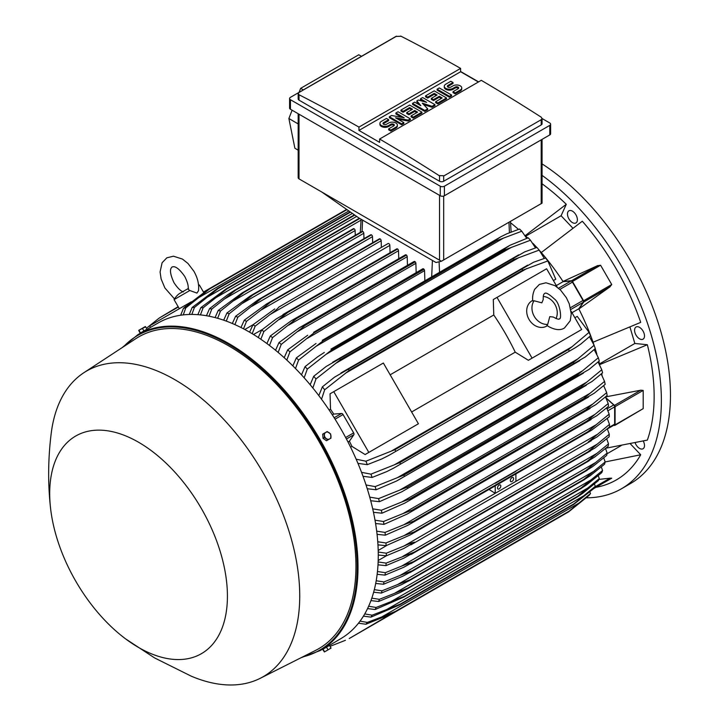 <?xml version="1.0" encoding="UTF-8"?>
<svg xmlns="http://www.w3.org/2000/svg" width="721" height="721" viewBox="0 0 721 721"><rect width="100%" height="100%" fill="white"/><g stroke="black" fill="none" stroke-linecap="round" stroke-linejoin="round"><path stroke-width="1.08" d="M541.832 302.838L543.228 299.557C543.093 295.989 543.562 293.979 544.634 293.528L544.634 293.528C545.734 292.176 549.042 294.033 554.575 299.125C560.226 303.162 562.074 320.07 559.244 318.844L559.244 318.844C559.027 319.664 557.054 319.061 553.322 317.051L549.79 316.618L547.708 324.378A14.609 11.933 -120 0 1 534.27 316.384A14.609 11.933 -120 0 1 534.072 300.765L541.832 302.838M543.255 296.466A14.609 11.933 -120 0 1 554.936 304.46A14.609 11.933 -120 0 1 556.017 318.565M547.347 325.712L546.653 326.117A14.609 11.933 -120 0 1 529.016 319.421A14.609 11.933 -120 0 1 532.035 300.801L532.738 300.405M547.708 324.378L546.869 325.36L548.834 326.685C555.35 330.101 560.577 330.524 564.507 327.956L570.239 320.746L571.248 313.851L569.266 303.856L566.346 297.674L560.532 290.058L554.981 285.651L545.995 282.785L539.371 284.425L534.658 289.328C531.557 296.286 532.909 301.072 532.801 300.99L534.072 300.765M497.012 297.403L532.08 358.148L528.367 360.293L515.227 352.163A165.406 95.496 -120 0 0 493.768 314.987L493.299 299.548L546.608 268.771L557.234 287.174M571.05 311.111L581.676 329.515L532.08 358.148M515.227 352.163L411.628 411.979M390.16 374.803L493.768 314.987M414.71 425.904L365.123 454.545L351.974 446.416A165.406 95.496 -120 0 0 349.406 441.207L353.849 434.727A1.757 1.009 -120 0 0 353.65 432.888L343.07 414.557A1.757 1.009 -120 0 0 341.574 413.466L333.742 414.079A165.406 95.496 -120 0 0 330.515 409.24L330.047 393.801L333.76 391.656L368.828 452.4L365.123 454.545M333.76 391.656L383.356 363.024L418.423 423.768L368.828 452.4M577.963 331.66L528.367 360.293M571.969 312.707L578.783 308.777L583.226 302.297A1.757 1.009 -120 0 0 583.028 300.459L570.437 307.723M556.315 285.579L563.119 281.65L570.951 281.037A1.757 1.009 -120 0 1 572.447 282.127L583.028 300.459M578.783 308.777A165.406 95.496 60 0 1 578.882 308.976L583.749 302A1.172 0.676 60 0 0 583.613 300.765L572.474 281.46A1.172 0.676 60 0 0 571.474 280.739L563.002 281.46A165.406 95.496 60 0 1 563.119 281.65M583.749 302L610.056 286.805L578.882 308.976A165.406 95.496 60 0 1 593.059 342.241L640.717 322.368A182.647 105.455 -120 0 0 582.316 221.212L541.273 252.548A165.406 95.496 60 0 1 563.002 281.46L597.781 265.553L571.474 280.739M597.484 265.698L600.584 265.238L611.732 284.534L609.777 286.994M572.907 228.215L561.091 215.75L525.771 236.146M525.095 235.488A165.406 95.496 60 0 1 525.239 235.623L566.282 204.286A182.647 105.455 -120 0 0 542.066 183.783M561.091 215.75L566.282 204.286M510.531 222.735A165.406 95.496 60 0 1 518.462 229.386M605.919 448.219L647.359 440.089A182.647 105.455 -120 0 0 647.359 344.719L634.841 343.475L599.521 363.871M634.841 343.475L629.947 327.019M647.359 344.719L599.701 364.601A165.406 95.496 60 0 1 599.746 364.781M635.156 442.829A7.012 4.047 -120 0 0 643.042 448.75A7.012 4.047 -120 0 0 644.123 447.507A7.012 4.047 -120 0 0 643.258 441.036M574.331 212.677A7.012 4.047 -120 0 0 568.932 210.802A7.012 4.047 -120 0 0 570.536 221.068A7.012 4.047 -120 0 0 575.944 222.942A7.012 4.047 -120 0 0 574.331 212.677M586.452 497.823A192.877 111.358 -120 0 0 621.43 488.793A192.877 111.358 -120 0 0 661.373 400.488A192.877 111.358 -120 0 0 542.066 175.365M595.879 487.342L596.087 487.306A182.647 105.455 -120 0 0 640.717 454.771L630.352 443.83M644.123 333.553A7.012 4.047 -120 0 0 636.03 327.019A7.012 4.047 -120 0 0 634.958 332.642A7.012 4.047 -120 0 0 643.042 339.167A7.012 4.047 -120 0 0 644.123 333.553M621.43 488.793L630.514 483.539A192.877 111.358 -120 0 0 670.467 395.243A192.877 111.358 -120 0 0 542.066 163.892M621.16 445.614L607.001 453.788M640.717 454.771L605.162 461.945M390.061 252.729L389.845 245.392A1.46 0.847 -120 0 0 388.808 243.599A1.46 0.847 -120 0 0 388.078 243.527L278.874 307.074C277.522 308.867 274.575 311.364 270.051 314.554L255.198 326.099L252.179 333.697M389.845 245.392L270.051 314.554M249.601 332.174L252.954 324.801L274.746 308.958M252.954 324.801A187.036 107.988 60 0 1 254.071 325.45A187.036 107.988 60 0 1 255.198 326.099M253.504 334.499L262.318 329.515M258.253 337.518L261.633 330.065L276.17 318.979L287.553 312.4A192.002 110.854 60 0 1 287.688 312.49L263.877 331.525L260.831 339.249M398.758 258.695L398.524 250.728A1.46 0.847 -120 0 0 397.622 249.024A192.002 110.854 -120 0 0 397.487 248.934A1.46 0.847 -120 0 0 396.757 248.862L282.956 314.563M397.487 248.934L287.553 312.4M397.622 249.024L287.688 312.49M261.633 330.065A187.036 107.988 60 0 1 263.877 331.525M398.524 250.728L279.27 319.574M244.807 329.497L253.026 324.747M381.364 247.402L381.166 240.706L260.876 310.147L246.51 321.332L243.536 328.821M381.166 240.706A1.46 0.847 -120 0 0 380.129 238.912L270.195 302.378L260.876 310.147M380.129 238.912A192.002 110.854 -120 0 0 379.994 238.849A1.46 0.847 -120 0 0 379.399 238.84L266.563 303.983L379.994 238.849M240.967 327.496L244.275 320.205L266.563 303.983M244.275 320.205A187.036 107.988 60 0 1 246.51 321.332M371.189 234.758A1.46 0.847 -120 0 0 370.72 234.794L258.406 299.639L371.189 234.758A192.002 110.854 -120 0 1 371.45 234.866L261.516 298.341L237.831 317.222L234.893 324.612M372.667 242.725L372.487 236.659A1.46 0.847 -120 0 0 371.45 234.866M232.333 323.495L235.587 316.276L258.406 299.639M235.587 316.276A187.036 107.988 60 0 1 237.831 317.222M372.487 236.659L251.746 306.362M363.97 238.696L363.808 233.271A1.46 0.847 -120 0 0 362.771 231.477A192.002 110.854 -120 0 0 362.375 231.342A1.46 0.847 -120 0 0 362.041 231.405A1.46 0.847 -120 0 0 361.816 231.666M223.699 320.187L226.908 313.013L250.277 295.934L362.375 231.342M252.44 294.817A192.002 110.854 60 0 1 252.837 294.952L229.152 313.797L226.268 321.097M362.771 231.477L252.837 294.952M226.908 313.013A187.036 107.988 60 0 1 229.152 313.797M363.808 233.271L242.644 303.217M355.264 235.316L355.129 230.558A1.46 0.847 -120 0 0 354.092 228.773A192.002 110.854 -120 0 0 353.578 228.629A1.46 0.847 -120 0 0 353.362 228.701A1.46 0.847 -120 0 0 353.191 228.854M215.074 317.582L218.22 310.463L242.184 292.888L353.578 228.629M243.644 292.104A192.002 110.854 60 0 1 244.158 292.239L220.473 311.057L217.643 318.276M354.092 228.773L244.158 292.239M218.22 310.463A187.036 107.988 60 0 1 220.473 311.057M355.129 230.558L233.595 300.729M206.458 315.726L209.541 308.651L227.791 294.682L234.848 290.13L359.355 218.247M359.337 218.238L234.848 290.13A192.002 110.854 60 0 1 235.479 290.239L211.794 309.048L209.027 316.204M359.77 218.481L235.479 290.239M209.541 308.651A187.036 107.988 60 0 1 211.794 309.048M361.068 220.121L224.573 298.927M197.851 314.671L200.853 307.633L226.061 288.932L354.399 214.831M226.061 288.932A192.002 110.854 60 0 1 226.8 288.995L203.115 307.813L200.42 314.897M354.786 215.101L226.8 288.995M200.853 307.633A187.036 107.988 60 0 1 203.115 307.813M356.661 216.408L215.597 297.854M189.253 314.473L192.165 307.47L217.291 288.571L350.154 211.866M217.291 288.571A192.002 110.854 60 0 1 218.121 288.571L194.436 307.425L191.822 314.437M350.523 212.127L218.121 288.571M192.165 307.47A187.036 107.988 60 0 1 194.436 307.425M352.398 213.434L206.666 297.566M180.665 315.23L183.476 308.264L208.531 289.148L346.639 209.405M208.531 289.148A192.002 110.854 60 0 1 209.441 289.04L185.757 307.957L183.251 314.897M346.972 209.64L209.441 289.04M183.476 308.264A187.036 107.988 60 0 1 185.757 307.957M348.838 210.947L197.77 298.161M441.387 261.254L436.025 262.516L358.95 218.012L321.755 192.002L441.387 261.254L542.066 203.133L542.066 139.369M298.161 113.72L298.161 177.681A2.92 1.685 0 0 0 299.017 178.88L321.755 192.002M303.343 89.882L300.639 88.35L358.779 54.778L361.509 56.301M292.104 110.223L288.878 118.496L294.88 148.22L298.161 150.184M300.639 88.35L299.08 92.351M288.878 118.496L298.161 123.931M289.59 98.525L289.59 108.069A2.92 1.685 0 0 0 290.446 109.259L440.261 195.761A2.92 1.685 0 0 0 444.397 195.761L549.781 134.917A2.92 1.685 0 0 0 550.637 133.718L550.637 124.174A2.92 1.685 180 0 1 549.781 125.373L444.397 186.216A2.92 1.685 180 0 1 440.261 186.216L290.446 99.714A2.92 1.685 180 0 1 289.59 98.525A2.92 1.685 180 0 1 290.446 97.335L395.838 36.483A2.92 1.685 180 0 1 396.586 36.176M542.066 118.523L549.781 122.985A2.92 1.685 180 0 1 550.637 124.174M460.62 71.505L478.6 81.879M541.21 124.949A2.92 1.685 0 0 0 542.066 123.76L542.066 118.469L541.21 119.704L443.676 176.014L443.676 181.259L541.21 124.949L541.21 119.704M400.687 36.05A1753.445 1012.356 60 0 1 460.62 68.396L358.95 127.094A1753.445 1012.356 -120 0 0 299.017 94.748L298.161 93.649L298.161 98.939A2.92 1.685 0 0 0 299.017 100.138L439.54 181.259A2.92 1.685 0 0 0 443.676 181.259M439.54 181.259L439.54 175.879A1753.445 1012.356 -120 0 0 379.616 139.027L481.286 80.328A1753.445 1012.356 60 0 1 541.21 117.181L542.066 118.469M460.62 68.396L460.62 71.739L478.393 82.005M298.161 93.649L299.017 92.495L396.559 36.185M396.199 36.438L401.047 36.275M379.616 139.027L379.616 142.37L358.95 130.438L358.95 127.094M358.95 130.438L460.62 71.739M410.348 118.839L408.185 120.092L395.523 117.793L403.841 122.597L401.669 123.85L389.376 116.748L391.548 115.495L404.202 117.793L395.883 112.99L398.055 111.737L410.348 118.839L410.348 119.794L408.185 121.047L397.938 119.181M403.841 122.597L403.841 123.552L401.669 124.805L389.376 117.703L389.376 116.748M401.795 117.352L395.883 113.945L395.883 112.99M434.943 104.635L432.05 106.311L422.281 103.175L427.706 108.817L424.813 110.484L412.52 103.382L414.692 102.13L420.839 105.681L416.864 100.877L418.306 100.048L426.625 102.346L420.478 98.795L422.65 97.542L434.943 104.635L434.943 105.59L432.05 107.267L423.615 104.554M427.706 108.817L427.706 109.772L424.813 111.44L412.52 104.338L412.52 103.382M419.325 104.806L416.864 101.832L416.864 100.877M423.452 101.472L420.478 99.75L420.478 98.795M451.58 95.037L451.58 95.992L449.408 97.245L437.115 90.143L437.115 89.188L439.278 87.935L451.58 95.037L449.408 96.29L449.408 97.245M453.022 82.509L447.957 85.429A2.046 1.181 0 0 0 447.362 86.268A2.046 1.181 0 0 0 448.624 87.358A2.046 1.181 0 0 0 450.85 87.097L453.022 85.844A5.11 2.956 0 0 1 458.592 85.204A5.11 2.956 0 0 1 461.755 87.935A5.11 2.956 0 0 1 460.259 90.026L455.194 92.946L453.022 91.693L458.087 88.773A2.046 1.181 0 0 0 458.682 87.935A2.046 1.181 0 0 0 457.42 86.844A2.046 1.181 0 0 0 455.194 87.097L453.022 88.35A5.11 2.956 0 0 1 447.453 88.989A5.11 2.956 0 0 1 444.289 86.268A5.11 2.956 0 0 1 445.794 84.177L450.85 81.257L453.022 82.509L453.022 83.465L447.957 86.385A2.046 1.181 0 0 0 447.534 86.745M461.755 87.935L461.755 88.89A5.11 2.956 180 0 1 460.259 90.981L455.194 93.901L453.022 92.648L453.022 91.693M458.511 88.413A2.046 1.181 0 0 0 455.194 88.052L453.022 89.305A5.11 2.956 180 0 1 447.453 89.945A5.11 2.956 180 0 1 444.289 87.223L444.289 86.268M446.515 97.957L446.515 98.912L437.836 103.923L435.664 102.67L435.664 101.715L442.171 97.957L439.278 96.29L433.492 99.624L431.329 98.371L437.115 95.037L434.222 93.36L427.706 97.119L427.706 98.074L425.543 96.821L425.543 95.866L434.222 90.855L446.515 97.957L437.836 102.968L435.664 101.715M441.351 98.435L439.278 97.245L433.492 100.579L431.329 99.327L431.329 98.371M436.286 95.514L434.222 94.316L427.706 98.074M421.92 112.152L421.92 113.107L413.241 118.118L411.078 116.865L411.078 115.91L417.585 112.152L414.692 110.484L408.906 113.828L406.734 112.575L412.52 109.231L409.627 107.564L403.12 111.322L403.12 112.278L400.948 111.025L400.948 110.07L409.627 105.059L421.92 112.152L413.241 117.162L411.078 115.91M416.756 112.629L414.692 111.44L408.906 114.783L406.734 113.53L406.734 112.575M411.691 109.709L409.627 108.52L403.12 112.278M388.655 119.668L383.59 122.597A2.046 1.181 0 0 0 382.995 123.426A2.046 1.181 0 0 0 384.257 124.517A2.046 1.181 0 0 0 386.483 124.264L388.655 123.012A5.11 2.956 0 0 1 394.225 122.372A5.11 2.956 0 0 1 397.379 125.103A5.11 2.956 0 0 1 395.883 127.184L390.827 130.113L388.655 128.861L393.72 125.932A2.046 1.181 0 0 0 394.315 125.103A2.046 1.181 0 0 0 393.053 124.012A2.046 1.181 0 0 0 390.827 124.264L388.655 125.517A5.11 2.956 0 0 1 383.076 126.157A5.11 2.956 0 0 1 379.922 123.426A5.11 2.956 0 0 1 381.418 121.344L386.483 118.415L388.655 119.668L388.655 120.623L383.59 123.552A2.046 1.181 0 0 0 383.166 123.904M397.379 125.103L397.379 126.058A5.11 2.956 180 0 1 395.883 128.14L390.827 131.069L388.655 129.816L388.655 128.861M394.144 125.58A2.046 1.181 0 0 0 390.827 125.22L388.655 126.472A5.11 2.956 180 0 1 383.076 127.112A5.11 2.956 180 0 1 379.922 124.382L379.922 123.426M390.827 130.113L390.827 131.069M403.12 111.322L400.948 110.07M409.627 107.564L409.627 108.52M408.906 113.828L408.906 114.783M414.692 110.484L414.692 111.44M413.241 117.162L413.241 118.118M427.706 97.119L425.543 95.866M434.222 93.36L434.222 94.316M433.492 99.624L433.492 100.579M439.278 96.29L439.278 97.245M437.836 102.968L437.836 103.923M455.194 92.946L455.194 93.901M449.408 96.29L437.115 89.188M424.813 110.484L424.813 111.44M432.05 106.311L432.05 107.267M401.669 123.85L401.669 124.805M408.185 120.092L408.185 121.047M444.028 175.762L439.179 175.6M525.239 235.623A165.406 95.496 60 0 1 527.673 237.993M532.909 243.319A165.406 95.496 60 0 1 536.775 247.474M539.714 250.764A165.406 95.496 60 0 1 541.273 252.548M593.059 342.241A165.406 95.496 60 0 1 593.825 344.494M595.204 348.676A165.406 95.496 60 0 1 596.871 354.101M598.863 361.302A165.406 95.496 60 0 1 599.701 364.601M587.074 421.001L594.825 414.476L403.76 524.789L413.493 521.22L587.074 421.001A192.002 110.854 -120 0 1 587.11 421.325L596.88 415.684L608.506 406.329A187.036 107.988 -120 0 0 608.209 403.571L605.496 396.92L640.78 390.196L643.195 390.431L643.195 408.636L614.842 425.399A1.172 0.676 60 0 1 614.472 425.435L613.778 425.246M601.711 373.586A165.406 95.496 60 0 1 602.071 375.416M606.028 397.866L614.472 405.391A1.172 0.676 60 0 1 615.085 406.662L615.085 424.858A1.172 0.676 60 0 1 614.842 425.399M606.199 398.217L613.733 404.959L607.163 408.753M607.361 428.95L614.292 424.957A1.757 1.009 -120 0 0 614.653 424.155L614.653 406.869A1.757 1.009 -120 0 0 613.733 404.959M609.497 424.372L588.219 442.009L597.042 436.917L609.497 426.958A187.036 107.988 -120 0 0 609.506 425.669A187.036 107.988 -120 0 0 609.497 424.372L607.298 418.513M597.042 434.529L403.751 546.13C408.969 543.733 412.601 542.435 414.638 542.228L403.751 548.51L386.321 555.81L378.273 555.026M515.894 473.922L515.894 481.385M495.228 485.846L495.228 493.308L488.991 489.451M500.807 486.035A2.334 1.352 -60 0 1 499.788 488.387A2.334 1.352 -60 0 1 497.986 489.009A2.334 1.352 -60 0 1 497.508 487.946A2.334 1.352 -60 0 1 498.526 485.593A2.334 1.352 -60 0 1 500.329 484.963A2.334 1.352 -60 0 1 500.807 486.035M513.622 478.636A2.334 1.352 -60 0 1 512.604 480.988A2.334 1.352 -60 0 1 510.801 481.619A2.334 1.352 -60 0 1 510.315 480.547A2.334 1.352 -60 0 1 511.333 478.194A2.334 1.352 -60 0 1 513.136 477.563A2.334 1.352 -60 0 1 513.622 478.636M515.894 471.363L495.228 483.331A1.46 0.847 -120 0 0 494.948 483.133L596.222 424.66L609.146 414.133A187.036 107.988 -120 0 1 609.29 416.81L591.508 430.266L410.195 534.946L386.114 545.662L377.957 544.86M515.614 471.201L404.012 535.631L414.35 531.891L587.93 431.672L596.267 424.633M378.237 552.034L386.321 553.223A187.036 107.988 60 0 1 386.33 554.512A187.036 107.988 60 0 1 386.321 555.81M386.321 553.223L403.751 546.13M609.146 414.133L606.694 407.879M377.75 541.768L385.96 542.985A187.036 107.988 60 0 1 386.114 545.662M385.96 542.985L404.012 535.631M378.201 550.483L386.925 545.346M386.411 555.774L378.192 560.514M378.137 561.956L386.114 563.119L414.359 552.088A192.002 110.854 60 0 1 414.35 552.241L404.012 558.063L385.96 565.625L378.002 564.84M597.258 444.109L609.29 434.267A187.036 107.988 -120 0 1 609.146 436.773L595.104 447.912L587.93 452.022A192.002 110.854 -120 0 0 587.939 451.869L597.258 444.109L402.976 556.279M609.29 434.267L607.298 428.833M587.939 451.869L414.359 552.088M587.93 452.022L414.35 552.241M386.114 563.119A187.036 107.988 60 0 1 385.96 565.625M609.777 478.194L611.732 478.194L600.575 484.629M598.917 479.42L610.056 478.158L594.978 486.855M593.87 488.505L611.732 478.194L593.87 488.505M150.527 327.37L149.653 325.856L184.72 305.605L185.342 306.686M191.371 301.766L184.72 305.605M183.359 291.933C180.556 291.005 177.447 287.922 174.004 282.704C167.452 268.627 172.103 267.491 172.085 266.941C172.535 267.239 175.861 263.778 184.765 276.494C187.568 282.082 188.677 286.318 188.091 289.202L189.821 290.518L196.914 293.087L198.5 290.725C199.203 284.38 197.662 277.873 193.877 271.231L187.974 263.471L182.431 259.064L173.437 256.198L166.821 257.83L162.099 262.75L160.08 271.961L161.125 278.973L164.893 287.967L174.455 298.882M189.821 290.518L174.067 299.612L179.331 308.723M198.545 284.975L199.375 284.993L198.599 285.444M204.485 291.897L203.646 292.384M178.33 307.002L159.323 317.979L146.48 328.217M142.704 331.633L142.271 332.138M178.15 306.686L159.323 317.979M208.513 289.148L203.457 292.068M553.413 280.55L555.756 279.198L547.852 260.939A187.036 107.988 -120 0 0 545.572 257.992L548.402 261.633M544.265 258.406L539.164 250.106A187.036 107.988 -120 0 0 536.893 247.438L537.289 247.898M539.164 250.106L514.037 259.47A192.002 110.854 -120 0 0 513.208 258.506L524.663 251.89L536.893 247.438M514.037 259.47L340.456 359.689L315.987 378.958L312.842 387.997M513.208 258.506L339.627 358.725A192.002 110.854 60 0 1 340.456 359.689M310.156 384.744L313.716 376.29L326.108 366.529L339.627 358.725M313.716 376.29A187.036 107.988 60 0 1 315.987 378.958M519.165 257.451L335.734 363.357M535.487 247.898L530.476 240.237A187.036 107.988 -120 0 0 528.214 237.813L509.945 245.293L330.948 349.126A192.002 110.854 60 0 1 331.687 349.91L307.299 369.089L304.154 377.804M530.476 240.237L505.268 249.691A192.002 110.854 -120 0 0 504.529 248.907L509.693 245.437M505.268 249.691L331.687 349.91M504.529 248.907L330.948 349.126M301.504 374.866L305.037 366.656L317.7 356.769L324.315 352.461M305.037 366.656A187.036 107.988 60 0 1 307.299 369.089M511.396 247.339L326.153 354.281M526.681 238.327L521.788 231.225A187.036 107.988 -120 0 0 519.535 229.026L506.755 233.838L500.653 236.867L322.269 340.348A192.002 110.854 60 0 1 322.9 340.961L298.611 360.076L295.484 368.521M521.788 231.225L496.481 240.742A192.002 110.854 -120 0 0 495.85 240.138L500.653 236.867M496.481 240.742L322.9 340.961M495.85 240.138L322.269 340.348M292.843 365.88L296.358 357.868L316.005 343.475M296.358 357.868A187.036 107.988 60 0 1 298.611 360.076M503.537 238.083L316.645 345.981M424.858 280.631L424.561 270.645A1.46 0.847 -120 0 0 424.038 269.312A192.002 110.854 -120 0 0 423.524 268.861A1.46 0.847 -120 0 0 422.794 268.789L313.59 332.327A192.002 110.854 60 0 1 314.104 332.787L289.923 351.866L286.814 360.085M423.524 268.861L313.59 332.327M424.038 269.312L314.104 332.787M284.191 357.688L287.679 349.856L307.714 335.229M287.679 349.856A187.036 107.988 60 0 1 289.923 351.866M424.561 270.645L307.218 338.392M416.152 272.619L415.882 263.336A1.46 0.847 -120 0 0 415.233 261.858A192.002 110.854 -120 0 0 414.845 261.543A1.46 0.847 -120 0 0 414.115 261.471L299.44 327.676L304.911 325.018A192.002 110.854 60 0 1 305.298 325.333L281.244 344.386L278.144 352.416M414.845 261.543L304.911 325.018M415.233 261.858L305.298 325.333M275.548 350.262L279 342.574L299.44 327.676M279 342.574A187.036 107.988 60 0 1 281.244 344.386M415.882 263.336L297.845 331.48M407.455 265.319L407.203 256.703A1.46 0.847 -120 0 0 406.428 255.099A192.002 110.854 -120 0 0 406.166 254.91A1.46 0.847 -120 0 0 405.436 254.837L291.185 320.8L296.232 318.385A192.002 110.854 60 0 1 296.493 318.574L272.556 337.617L269.483 345.485M406.166 254.91L296.232 318.385M406.428 255.099L296.493 318.574M266.896 343.538L270.321 335.977L291.185 320.8M270.321 335.977A187.036 107.988 60 0 1 272.556 337.617M407.203 256.703L288.535 325.207M547.852 260.939L522.797 270.15A192.002 110.854 -120 0 0 521.887 268.996L533.558 262.255L545.572 257.992M522.797 270.15L349.216 370.369L324.675 389.791L321.53 399.236M521.887 268.996L348.306 369.215A192.002 110.854 60 0 1 349.216 370.369M318.808 395.595L322.386 386.844L334.571 377.137L348.306 369.215M322.386 386.844A187.036 107.988 60 0 1 324.675 389.791M526.844 268.518L345.422 373.262M329.137 410.042L330.515 409.24M332.336 414.89L333.742 414.079M349.406 441.207L347.991 442.018M351.974 446.416L350.595 447.218M356.156 459.205L365.907 461.206L394.991 449.661L568.572 349.442L572.005 346.756L390.593 451.499M572.005 346.756L589.084 332.354L577.224 316.375L574.871 317.736M588.76 331.534L590.499 335.806L580.793 344.07L575.385 347.684L388.673 455.492L381.806 458.953L367.313 464.657L357.94 463.378M569.121 350.812A192.002 110.854 -120 0 0 568.572 349.442M394.991 449.661A192.002 110.854 60 0 1 395.541 451.031M365.907 461.206A187.036 107.988 60 0 1 367.313 464.657M590.499 335.806A187.036 107.988 -120 0 0 589.084 332.354M594.807 414.494L608.209 403.571M587.11 421.325L407.78 525.339L385.329 535.18L377.065 534.36M376.686 531.152L385.032 532.422A187.036 107.988 60 0 1 385.329 535.18M385.032 532.422L403.76 524.789M606.685 392.666L592.761 404.03L402.994 513.586L412.042 510.207L585.623 409.997A192.002 110.854 -120 0 1 585.704 410.492L595.888 404.607L607.136 395.523A187.036 107.988 -120 0 0 606.685 392.666L603.684 385.636M585.623 409.997L592.779 404.012M585.704 410.492L407.077 514.109L383.96 524.365L375.578 523.518M412.042 510.207A192.002 110.854 60 0 1 412.115 510.702M375.01 520.183L383.509 521.517A187.036 107.988 60 0 1 383.96 524.365M383.509 521.517L402.994 513.586M583.568 398.641L590.093 393.242L401.687 502.023L409.988 498.86L583.568 398.641A192.002 110.854 -120 0 1 583.704 399.317L594.266 393.215L605.162 384.356A187.036 107.988 -120 0 0 604.549 381.409L601.224 374.001M590.075 393.251L604.549 381.409M583.704 399.317L404.679 503.177L381.986 513.208L373.46 512.307M409.988 498.86A192.002 110.854 60 0 1 410.123 499.536M372.703 508.846L381.373 510.261A187.036 107.988 60 0 1 381.986 513.208M381.373 510.261L401.687 502.023M580.883 386.934L586.723 382.157L399.831 490.055L407.302 487.153L580.883 386.934A192.002 110.854 -120 0 1 581.099 387.79L591.995 381.499L602.567 372.838A187.036 107.988 -120 0 0 601.783 369.774L598.079 361.996M586.723 382.157L601.783 369.774M581.099 387.79L401.678 491.866L379.39 501.69L370.702 500.725M407.302 487.153A192.002 110.854 60 0 1 407.518 488.009M369.72 497.12L378.606 498.626A187.036 107.988 60 0 1 379.39 501.69M378.606 498.626L399.831 490.055M598.322 357.751L582.631 370.729L397.388 477.681L403.949 475.076L577.53 374.857A192.002 110.854 -120 0 1 577.836 375.884L589.039 369.422L599.295 360.924A187.036 107.988 -120 0 0 598.322 357.751L594.194 349.586M577.53 374.857L582.64 370.72M577.836 375.884L396.55 481.024L376.119 489.775L367.241 488.73M403.949 475.076A192.002 110.854 60 0 1 404.256 476.103M366.025 484.963L375.145 486.603A187.036 107.988 60 0 1 376.119 489.775M375.145 486.603L397.388 477.681M595.095 348.027L595.294 348.594A187.036 107.988 -120 0 0 594.122 345.296L589.49 336.725M361.536 472.345L370.945 474.148L394.333 464.838L577.755 358.941L594.122 345.296M595.294 348.594L585.326 356.958L573.871 363.573A192.002 110.854 -120 0 0 573.447 362.366L577.773 358.932M573.871 363.573L393.738 468.064L386.762 471.597L372.117 477.446L363.014 476.302M394.333 464.838L399.867 462.585L573.447 362.366M399.867 462.585A192.002 110.854 60 0 1 400.29 463.792M370.945 474.148A187.036 107.988 60 0 1 372.117 477.446M522.797 538.326L349.216 638.545L390.593 614.229L365.907 624.251L358.472 623.196M330.137 646.313L345.422 640.311M590.499 493.57L569.121 511.162A192.002 110.854 -120 0 1 568.572 511.892L589.084 495.399A187.036 107.988 -120 0 0 590.499 493.57L589.913 492.019M569.121 511.162L395.541 611.372A192.002 110.854 60 0 1 394.991 612.111L390.593 614.238M568.572 511.892L394.991 612.111M580.793 502.032L381.806 616.915L395.541 611.372M360.049 621.132L367.313 622.421A187.036 107.988 60 0 1 365.907 624.251M367.313 622.421L381.806 616.915M595.294 486.324L573.871 503.88A192.002 110.854 -120 0 1 573.447 504.592L594.122 488.27A187.036 107.988 -120 0 0 595.294 486.324L594.474 484.043M573.871 503.88L400.29 604.09A192.002 110.854 60 0 1 399.867 604.811L370.945 617.122L363.42 616.14M573.447 504.592L399.867 604.811M585.326 494.876L386.762 609.515L400.29 604.09M364.736 613.932L372.117 615.175A187.036 107.988 60 0 1 370.945 617.122M372.117 615.175L386.762 609.515M582.631 493.38L598.322 480.664A187.036 107.988 -120 0 0 599.295 478.609L598.259 475.689M582.64 493.371L577.53 496.814A192.002 110.854 -120 0 0 577.836 496.147L599.295 478.609M577.836 496.147L404.256 596.366A192.002 110.854 60 0 1 403.949 597.033L375.145 609.515L367.548 608.596M577.53 496.814L403.949 597.033M589.039 487.297L390.989 601.638L404.256 596.366M368.638 606.262L376.119 607.461A187.036 107.988 60 0 1 375.145 609.515M376.119 607.461L390.989 601.638M586.723 484.764L601.783 472.634A187.036 107.988 -120 0 0 602.567 470.48L601.341 466.974M586.723 484.755L580.883 488.613A192.002 110.854 -120 0 0 581.099 488.009L602.567 470.48M581.414 488.315L406.59 589.255L581.414 488.315M581.099 488.009L407.518 588.228A192.002 110.854 60 0 1 407.302 588.832L399.831 592.662L378.606 601.485L370.936 600.611M591.995 479.33L394.549 593.329L407.518 588.228M371.811 598.16L379.39 599.331A187.036 107.988 60 0 1 378.606 601.485M379.39 599.331L394.549 593.329M605.162 461.963L583.704 479.492A192.002 110.854 -120 0 1 583.568 480.006L590.075 475.815L604.549 464.207A187.036 107.988 -120 0 0 605.162 461.963L603.756 457.916M583.704 479.492L410.123 579.711A192.002 110.854 60 0 1 409.988 580.225L401.687 584.578L381.373 593.059L373.64 592.22M583.568 480.006L409.988 580.225M594.266 471.011L397.496 584.614L410.123 579.711M374.316 589.652L381.986 590.814A187.036 107.988 60 0 1 381.373 593.059M381.986 590.814L397.496 584.614M607.136 453.076L585.704 470.624A192.002 110.854 -120 0 1 585.623 471.029L592.761 466.541L606.685 455.411A187.036 107.988 -120 0 0 607.136 453.076L605.541 448.534M585.704 470.624L412.115 570.834A192.002 110.854 60 0 1 412.042 571.248L402.994 576.106L383.509 584.262L375.695 583.451M585.623 471.029L412.042 571.248M595.888 462.35L399.867 575.529L412.115 570.834M376.191 580.775L383.96 581.928A187.036 107.988 60 0 1 383.509 584.262M383.96 581.928L399.867 575.529M608.506 443.839L587.11 461.413A192.002 110.854 -120 0 1 587.074 461.692L594.807 456.97L608.209 446.263A187.036 107.988 -120 0 0 608.506 443.839L606.721 438.837M587.11 461.413L413.521 561.632A192.002 110.854 60 0 1 413.493 561.911L403.76 567.265L385.032 575.115L377.146 574.322M587.074 461.692L413.493 561.911M596.88 453.383L401.687 566.075L413.521 561.632M377.462 571.537L385.329 572.69A187.036 107.988 60 0 1 385.032 575.115M385.329 572.69L401.687 566.075M323.242 649.044L340.501 638.833A182.359 105.284 -120 0 0 368.458 492.704A182.359 105.284 -120 0 0 249.322 332.011A182.359 105.284 -120 0 0 158.142 322.972L141.658 332.498M145.327 330.371L137.891 334.67A182.359 105.284 -120 0 1 229.071 343.701A182.359 105.284 -120 0 1 348.198 504.394A182.359 105.284 -120 0 1 320.25 650.522L301.108 657.705M125.625 638.896L154.618 657.94L191.2 676.145A176.51 101.913 -120 0 0 260.254 678.299L315.681 650.351A180.025 103.932 -120 0 0 347.044 507.16A180.025 103.932 -120 0 0 228.656 345.846A180.025 103.932 -120 0 0 135.755 338.708L83.843 372.73A176.51 101.913 -120 0 0 51.182 433.618C48.001 459.34 47.829 484.476 50.65 509.026A125.661 72.551 -120 0 0 125.625 638.896A125.661 72.551 -120 0 0 138.558 647.458A125.661 72.551 -120 0 0 227.421 596.15A125.661 72.551 -120 0 0 138.558 442.243A125.661 72.551 -120 0 0 50.65 509.026M260.254 678.299A176.51 101.913 -120 0 0 291.005 537.902A176.51 101.913 -120 0 0 174.933 379.733A176.51 101.913 -120 0 0 83.843 372.73M146.048 329.957L146.579 329.65M138.72 330.371L140.117 333.129L147.021 329.146L145.327 326.559L138.729 330.353L145.642 326.757M140.469 332.931L139.09 330.542M143.921 330.939L142.533 328.551M324.387 648.134L328.406 645.818M324.071 433.357L322.693 434.15L323.044 438.341L326.496 440.738L329.596 438.945A3.803 3.1 -120 0 1 326.316 438.638A3.803 3.1 -120 0 1 325.009 437.205A3.803 3.1 -120 0 1 324.414 435.349A3.803 3.1 -120 0 1 325.793 432.366L324.071 433.357L324.423 437.539L327.875 439.936M327.172 431.564L325.793 432.366A3.803 3.1 -120 0 1 329.073 432.663A3.803 3.1 -120 0 1 330.38 434.105A3.803 3.1 -120 0 1 330.975 435.953A3.803 3.1 -120 0 1 329.596 438.945L330.975 438.143L330.624 433.961L327.172 431.564M323.044 438.341L324.423 437.539M330.975 647.773L329.596 648.954L330.984 648.152L329.596 645.376L322.693 649.369L324.387 651.955L329.596 648.954L325.793 651.153M326.496 647.17L327.875 649.558M323.044 649.161L324.423 651.55M583.226 302.297L570.798 309.471M572.447 282.127L559.856 289.4M570.951 281.037L558.532 288.211M583.613 300.765L611.732 284.534M572.474 281.46L600.584 265.238M299.017 178.88L299.017 114.215M388.655 125.517L388.655 126.472M390.827 124.264L390.827 125.22M395.883 127.184L395.883 128.14M383.59 122.597L383.59 123.552M453.022 88.35L453.022 89.305M455.194 87.097L455.194 88.052M460.259 90.026L460.259 90.981M447.957 85.429L447.957 86.385M299.017 100.138L299.017 94.748M290.446 109.259L290.446 99.714M440.261 195.761L440.261 186.216M444.397 195.761L444.397 186.216M549.781 134.917L549.781 125.373M541.21 203.692L541.21 139.865M443.676 260.011L443.676 196.067M439.54 260.011L439.54 195.346M362.564 220.103L362.068 231.396M432.411 260.425L431.69 276.684M439.08 261.795L439.54 272.15M508.963 222.311L509.432 232.748M615.085 424.858L643.195 408.636M615.085 406.662L643.195 390.431M614.472 405.391L640.78 390.196M614.653 424.155L608.903 427.472M614.653 406.869L608.037 410.691M334.156 417.747L341.574 413.466M335.058 419.189L343.07 414.557M345.638 437.512L353.65 432.888M346.431 439.008L353.849 434.727M302.685 656.903A181.773 104.951 -120 0 0 351.19 518.741A181.773 104.951 -120 0 0 228.656 344.413A181.773 104.951 -120 0 0 123.579 346.693M362.041 231.405L250.277 295.934M353.362 228.701L242.184 292.888M361.122 219.265L360.275 232.423M510.45 221.455L511.135 232.081M591.508 430.266L410.195 534.946M591.31 440.72L410.943 544.851M590.535 450.868L411.159 554.431M188.587 288.328L180.061 293.249C181.53 292.618 177.745 293.501 174.067 299.612M182.341 291.933L180.061 293.249M199.375 284.993L203.692 292.465M537.082 247.654L539.452 250.448M518.723 254.828L332.651 362.257M527.727 265.13L341.006 372.928M575.385 347.684L388.673 455.492M591.121 419.505L408.996 524.645M590.138 408.419L407.077 514.109M588.552 397.019L404.679 503.177M586.326 385.266L401.678 491.866M583.433 373.145L398.055 480.177M593.969 344.872L595.204 348.315M579.81 360.635L393.738 468.064M584.65 479.447L408.582 581.09M587.227 470.236L409.988 572.564M589.183 460.71L410.907 563.633M122.101 347.657L137.891 334.67M323.666 648.549L320.25 650.522"/></g></svg>
